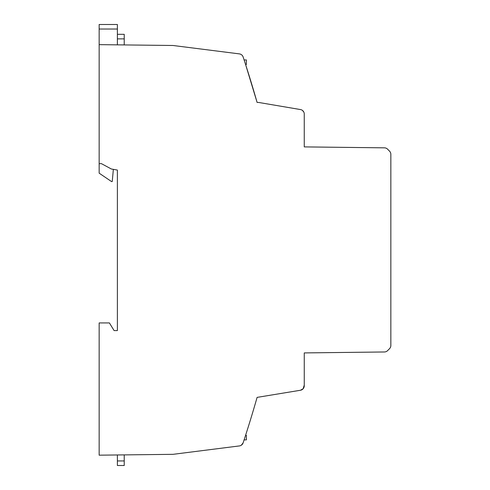 <?xml version="1.0" encoding="UTF-8"?>
<svg xmlns="http://www.w3.org/2000/svg" width="490" height="490" viewBox="0 0 490 490"><rect width="100%" height="100%" fill="white"/><g stroke="black" fill="none" stroke-linecap="round" stroke-linejoin="round"><path stroke-width="0.73" d="M113.362 169.356L112.235 181.557L111.524 181.557L99.151 173.16L99.151 163.66L101.448 163.66L111.353 169.001L117.379 170.067L117.379 330.585L114.097 330.585L109.399 322.928L99.151 322.928L99.151 455.173L172.988 454.334L239.383 445.931A4.557 4.557 0 0 0 243.138 442.831A1189.947 1189.947 0 0 0 257.103 397.384L300.468 390.254A4.557 4.557 0 0 0 304.259 385.759L304.259 352.916L384.417 351.973A4.557 4.557 0 0 0 387.608 350.62L389.532 348.672A4.557 4.557 0 0 0 390.849 345.468L390.849 154.35A4.557 4.557 0 0 0 389.532 151.147L387.608 149.193A4.557 4.557 0 0 0 384.417 147.839L304.259 146.896L304.253 113.845M303.763 111.983L302.428 110.403M300.517 109.57L258.677 102.459L300.468 109.558A4.557 4.557 0 0 1 304.259 114.054M99.151 163.66L99.151 44.645L172.988 45.484L239.383 53.888A4.557 4.557 0 0 1 243.138 56.981A1189.947 1189.947 0 0 1 257.103 102.428L245.582 64.49L246.372 64.49L246.372 59.933L244.106 59.933L243.138 56.981C242.477 55.229 241.227 54.194 239.383 53.888L228.714 52.534M257.103 102.428L258.677 102.459M117.379 34.312L124.221 34.312L124.221 44.902L121.943 44.902M117.379 330.585L114.097 330.585M304.259 385.128L303.114 388.784M300.474 390.254L303.108 388.791M241.325 445.208L243.138 442.831A1189.947 1189.947 0 0 0 244.106 439.885L246.372 439.885L246.372 435.328L245.582 435.328A1189.947 1189.947 0 0 0 257.103 397.384M239.383 445.931L228.714 447.278M122.512 454.904L124.221 454.904L124.221 465.5L117.379 465.5L117.379 454.965M99.151 44.645L99.151 24.5L117.379 24.5L117.379 44.847M124.221 38.875L117.379 38.875M124.221 460.943L117.379 460.943M99.151 29.033L117.379 29.033"/></g></svg>
